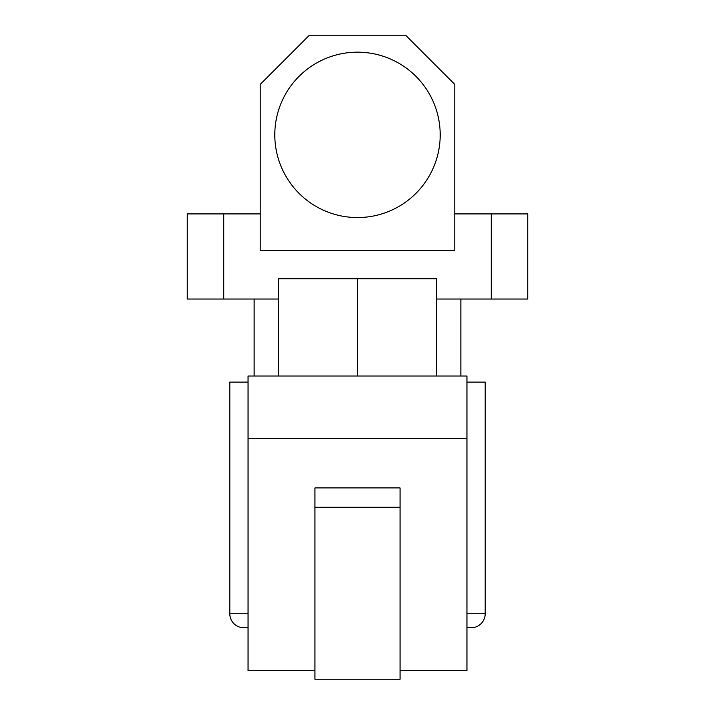 <?xml version="1.0" encoding="UTF-8"?>
<svg xmlns="http://www.w3.org/2000/svg" width="715" height="715" viewBox="0 0 715 715"><rect width="100%" height="100%" fill="white"/><g stroke="black" fill="none" stroke-linecap="round" stroke-linejoin="round"><path stroke-width="1.07" d="M440.199 134.858A82.699 82.699 0 0 0 357.5 52.168A82.699 82.699 0 0 0 274.801 134.858A82.699 82.699 0 0 0 357.5 217.557A82.699 82.699 0 0 0 440.199 134.858M460.871 376.01L460.871 299.031M254.129 376.01L254.129 299.031M260.215 213.91L223.732 213.91L223.732 299.031L187.25 299.031L187.25 213.91L223.732 213.91M491.268 299.031L491.268 213.91L527.75 213.91L527.75 299.031L436.543 299.031M278.457 299.031L223.732 299.031M491.268 213.91L454.785 213.91M260.215 84.397L260.215 250.393L454.785 250.393L454.785 84.397L406.147 35.75L308.853 35.75L260.215 84.397M248.051 382.096L229.81 382.096L229.81 613.756A13.987 13.987 0 0 0 243.797 627.743L248.051 627.743L243.797 627.743M471.203 627.743L466.949 627.743L471.203 627.743A13.987 13.987 0 0 0 485.19 613.756L485.19 382.096L466.949 382.096M400.06 670.652L466.949 670.652L466.949 438.474L248.051 438.474L248.051 670.652L314.94 670.652M400.06 487.916L314.94 487.916L314.94 679.25L400.06 679.25L400.06 487.916M436.543 376.01L436.543 278.725L278.457 278.725L278.457 376.01M357.5 376.01L357.5 278.725M248.051 438.474L248.051 376.01L466.949 376.01L466.949 438.474M400.06 507.266L314.94 507.266M229.81 613.756L248.051 613.756M466.949 613.756L485.19 613.756"/></g></svg>
